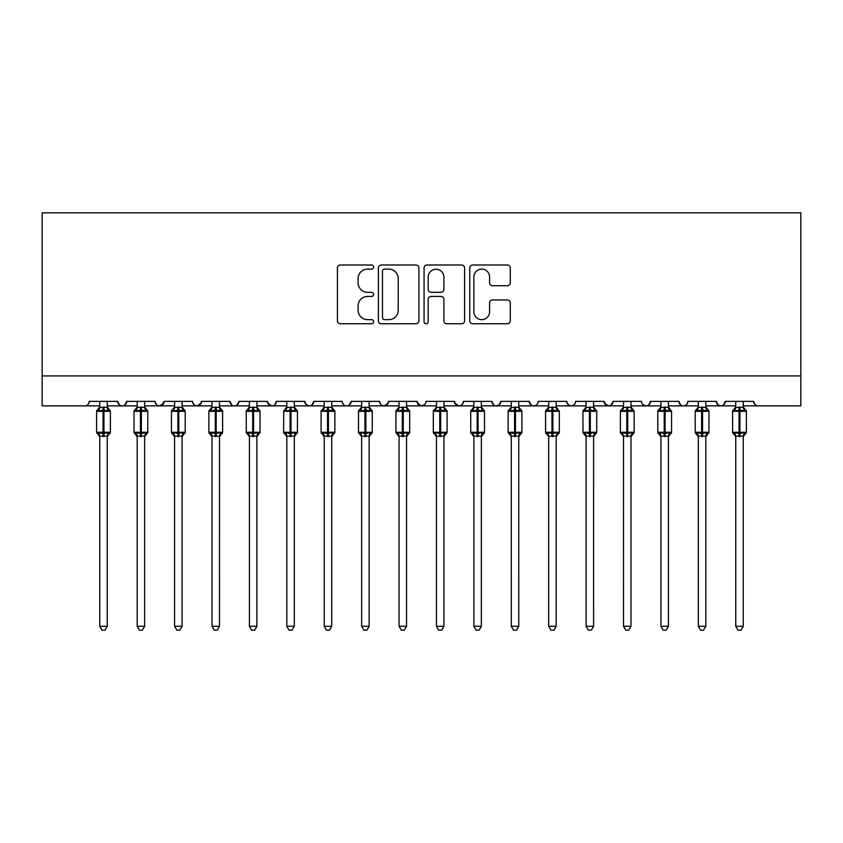 <?xml version="1.0" encoding="UTF-8"?>
<svg xmlns="http://www.w3.org/2000/svg" width="843" height="843" viewBox="0 0 843 843"><rect width="100%" height="100%" fill="white"/><g stroke="black" fill="none" stroke-linecap="round" stroke-linejoin="round"><path stroke-width="1.26" d="M373.618 267.052A2.055 2.055 0 0 0 371.563 264.997L340.34 264.997A2.94 2.94 0 0 0 337.411 267.937L337.411 320.814A2.94 2.94 0 0 0 340.34 323.754L371.563 323.754A2.055 2.055 0 0 0 373.618 321.699A2.055 2.055 0 0 0 371.563 319.645L367.516 319.645A9.399 9.399 0 0 1 358.117 310.245L358.117 305.83A9.399 9.399 0 0 1 367.516 296.43L371.563 296.43A2.055 2.055 0 0 0 373.618 294.376A2.055 2.055 0 0 0 371.563 292.321L367.516 292.321A9.399 9.399 0 0 1 358.117 282.921L358.117 278.517A9.399 9.399 0 0 1 367.516 269.117L371.563 269.117A2.055 2.055 0 0 0 373.618 267.052M507.36 285.714A2.94 2.94 0 0 0 510.289 282.774L510.289 267.937A2.94 2.94 0 0 0 507.36 264.997L472.691 264.997A2.94 2.94 0 0 0 469.751 267.937L469.751 320.814A2.94 2.94 0 0 0 472.691 323.754L507.36 323.754A2.94 2.94 0 0 0 510.289 320.814L510.289 302.9A2.94 2.94 0 0 0 507.36 299.96L492.523 299.96A2.94 2.94 0 0 0 489.583 302.9L489.583 311.784A7.861 7.861 0 0 1 481.722 319.645A7.861 7.861 0 0 1 473.861 311.784L473.861 276.968A7.861 7.861 0 0 1 481.722 269.117A7.861 7.861 0 0 1 489.583 276.968L489.583 282.774A2.94 2.94 0 0 0 492.523 285.714L507.36 285.714M42.15 375.936L800.85 375.936L800.85 212.815L42.15 212.815L42.15 405.862L84.795 405.862C87.177 405.947 88.673 404.45 89.284 401.373L117.725 401.373L119.358 404.84M418.929 267.937A2.94 2.94 0 0 0 415.989 264.997L381.331 264.997A2.94 2.94 0 0 0 378.391 267.937L378.391 320.814A2.94 2.94 0 0 0 381.331 323.754L415.989 323.754A2.94 2.94 0 0 0 418.929 320.814L418.929 267.937M427.011 264.997L461.669 264.997A2.94 2.94 0 0 1 464.609 267.937L464.609 320.814A2.94 2.94 0 0 1 461.669 323.754L446.843 323.754A2.94 2.94 0 0 1 443.903 320.814L443.903 299.37A2.94 2.94 0 0 0 440.963 296.43L431.121 296.43A2.94 2.94 0 0 0 428.181 299.37L428.181 321.699A2.055 2.055 0 0 1 426.126 323.754A2.055 2.055 0 0 1 424.071 321.699L424.071 267.937A2.94 2.94 0 0 1 427.011 264.997M107.251 405.862L122.214 405.862C119.832 405.947 118.336 404.45 117.725 401.373A4.489 4.489 0 0 0 122.214 405.862A4.489 4.489 0 0 0 126.703 401.373L155.133 401.373A4.489 4.489 0 0 0 159.622 405.862A4.489 4.489 0 0 0 164.111 401.373L192.541 401.373A4.489 4.489 0 0 0 197.03 405.862A4.489 4.489 0 0 0 201.519 401.373L229.949 401.373A4.489 4.489 0 0 0 234.449 405.862A4.489 4.489 0 0 0 238.938 401.373L267.368 401.373A4.489 4.489 0 0 0 271.857 405.862A4.489 4.489 0 0 0 276.346 401.373L304.776 401.373A4.489 4.489 0 0 0 309.265 405.862A4.489 4.489 0 0 0 313.754 401.373L342.184 401.373A4.489 4.489 0 0 0 346.673 405.862A4.489 4.489 0 0 0 351.162 401.373L379.603 401.373A4.489 4.489 0 0 0 384.092 405.862A4.489 4.489 0 0 0 388.581 401.373L417.011 401.373A4.489 4.489 0 0 0 421.5 405.862A4.489 4.489 0 0 0 425.989 401.373L454.419 401.373A4.489 4.489 0 0 0 458.908 405.862A4.489 4.489 0 0 0 463.397 401.373L491.838 401.373A4.489 4.489 0 0 0 496.327 405.862A4.489 4.489 0 0 0 500.816 401.373L529.246 401.373A4.489 4.489 0 0 0 533.735 405.862A4.489 4.489 0 0 0 538.224 401.373L566.654 401.373A4.489 4.489 0 0 0 571.143 405.862A4.489 4.489 0 0 0 575.632 401.373L604.062 401.373A4.489 4.489 0 0 0 608.551 405.862A4.489 4.489 0 0 0 613.051 401.373L641.481 401.373A4.489 4.489 0 0 0 645.97 405.862A4.489 4.489 0 0 0 650.459 401.373L678.889 401.373A4.489 4.489 0 0 0 683.378 405.862A4.489 4.489 0 0 0 687.867 401.373L716.297 401.373A4.489 4.489 0 0 0 720.786 405.862A4.489 4.489 0 0 0 725.275 401.373L753.716 401.373L754.548 403.976M705.823 405.862L720.786 405.862C723.168 405.947 724.664 404.45 725.275 401.373L723.642 404.84M716.297 401.373L717.941 404.84M668.415 405.862L683.378 405.862C680.996 405.947 679.5 404.45 678.889 401.373L680.533 404.84M631.007 405.862L645.97 405.862C648.351 405.947 649.848 404.45 650.459 401.373L648.815 404.84M613.051 401.373L611.407 404.84M604.062 401.373L605.706 404.84M566.654 401.373L568.298 404.84M518.772 405.862L533.735 405.862C531.353 405.947 529.857 404.45 529.246 401.373L530.89 404.84M500.816 401.373L499.172 404.84M481.353 405.862L496.327 405.862C493.945 405.947 492.449 404.45 491.838 401.373L493.471 404.84M454.419 401.373L456.063 404.84M417.011 401.373L418.655 404.84M388.581 401.373L386.937 404.84M331.71 405.862L346.673 405.862C349.055 405.947 350.551 404.45 351.162 401.373L349.529 404.84M294.302 405.862L309.265 405.862C311.647 405.947 313.143 404.45 313.754 401.373L312.11 404.84M304.776 401.373L306.42 404.84M256.894 405.862L271.857 405.862C274.238 405.947 275.735 404.45 276.346 401.373L274.702 404.84M267.368 401.373L269.012 404.84M219.475 405.862L234.449 405.862C236.82 405.947 238.316 404.45 238.938 401.373L237.294 404.84M249.412 405.862L234.449 405.862C232.067 405.947 230.571 404.45 229.949 401.373L231.593 404.84M201.519 401.373L199.886 404.84M164.111 401.373L162.467 404.84M137.177 405.862L122.214 405.862C124.595 405.947 126.092 404.45 126.703 401.373L125.059 404.84M753.716 401.373A4.489 4.489 0 0 0 758.205 405.862C755.823 405.947 754.327 404.45 753.716 401.373M800.85 375.936L800.85 405.862L743.241 405.862M84.795 405.862C87.177 405.947 88.673 404.45 89.284 401.373A4.489 4.489 0 0 1 84.795 405.862L99.759 405.862M144.659 405.862L159.622 405.862L163.626 403.407M174.585 405.862L159.622 405.862C157.241 405.947 155.744 404.45 155.133 401.373M182.067 405.862L197.03 405.862L201.034 403.407M211.993 405.862L197.03 405.862C194.649 405.947 193.152 404.45 192.541 401.373M286.82 405.862L271.857 405.862L267.853 403.407M324.228 405.862L309.265 405.862L306.378 404.809M361.647 405.862L346.673 405.862C344.292 405.947 342.795 404.45 342.184 401.373M369.129 405.862L384.092 405.862L388.096 403.407M399.055 405.862L384.092 405.862C381.71 405.947 380.214 404.45 379.603 401.373M406.537 405.862L421.5 405.862L424.387 404.809M436.463 405.862L421.5 405.862L417.496 403.407M443.945 405.862L458.908 405.862C461.29 405.947 462.786 404.45 463.397 401.373M473.871 405.862L458.908 405.862L454.904 403.407M511.29 405.862L496.327 405.862L499.214 404.809M548.698 405.862L533.735 405.862C536.116 405.947 537.613 404.45 538.224 401.373M556.18 405.862L571.143 405.862C573.525 405.947 575.021 404.45 575.632 401.373M586.106 405.862L571.143 405.862L568.256 404.809M593.588 405.862L608.551 405.862L611.449 404.809M623.525 405.862L608.551 405.862L604.557 403.407M660.933 405.862L645.97 405.862L643.072 404.809M698.341 405.862L683.378 405.862C685.759 405.947 687.256 404.45 687.867 401.373M735.749 405.862L720.786 405.862L717.899 404.809M384.556 269.117A2.055 2.055 0 0 0 382.501 271.172L382.501 317.59A2.055 2.055 0 0 0 384.556 319.645L388.813 319.645A9.399 9.399 0 0 0 398.223 310.245L398.223 278.517A9.399 9.399 0 0 0 388.813 269.117L384.556 269.117M443.903 277.115A7.861 7.861 0 0 0 436.042 269.254A7.861 7.861 0 0 0 428.181 277.115L428.181 289.381A2.94 2.94 0 0 0 431.121 292.321L440.963 292.321A2.94 2.94 0 0 0 443.903 289.381L443.903 277.115M109.832 410.162A1.496 1.496 0 0 1 110.391 411.321L96.618 411.321A1.496 1.496 0 0 1 97.598 409.919L96.618 411.321L96.618 432.269A1.496 1.496 0 0 0 97.598 433.681L98.673 432.564L103.057 433.618L108.336 432.564L108.979 433.534A3.288 3.14 0 0 0 107.251 436.295L107.251 436.295M110.391 432.269A1.496 1.496 0 0 1 109.411 433.681L110.391 432.269L110.391 411.321L110.391 432.269L103.952 432.269L103.952 409.983L98.673 411.036L97.598 409.919L99.759 406.832M99.759 436.295L99.759 436.295A3.288 3.14 0 0 0 98.03 433.534M99.759 401.373L99.759 407.464L107.251 407.306A3.288 3.14 180 0 0 108.979 410.067L108.336 411.036L103.952 409.983L103.952 407.021M99.759 626.286L99.759 436.137L107.251 436.137L107.251 626.286L104.996 630.185L102.014 630.185L99.759 626.286L107.251 626.286M107.251 401.373L107.251 407.327M98.673 411.036L99.759 407.464M107.714 409.35L108.336 411.036M98.673 432.564L99.759 436.137M108.336 432.564L107.251 436.137M137.177 436.769L134.037 432.269L147.799 432.269L147.799 411.321L146.819 409.919A1.496 1.496 0 0 1 147.799 411.321L134.037 411.321A1.496 1.496 0 0 1 135.017 409.919L134.037 411.321L134.037 432.269A1.496 1.496 0 0 0 135.017 433.681L136.092 432.564L140.465 433.618L145.744 432.564L146.387 433.534A3.288 3.14 0 0 0 144.659 436.295L144.659 436.295M147.799 432.269A1.496 1.496 0 0 1 146.819 433.681L147.799 432.269L147.799 411.321M137.177 436.295L137.177 436.295A3.288 3.14 0 0 0 135.449 433.534M137.177 401.373L137.177 407.464L144.659 407.306A3.288 3.14 180 0 0 146.387 410.067L145.744 411.036L141.361 409.983L136.092 411.036L135.017 409.919L137.177 406.832M174.585 436.769L171.445 432.269L185.207 432.269L185.207 411.321L184.227 409.919A1.496 1.496 0 0 1 185.207 411.321L171.445 411.321A1.496 1.496 0 0 1 172.425 409.919L171.445 411.321L171.445 432.269A1.496 1.496 0 0 0 172.425 433.681L173.5 432.564L177.873 433.618L183.152 432.564L183.795 433.534A3.288 3.14 0 0 0 182.067 436.295L182.067 436.295M185.207 432.269A1.496 1.496 0 0 1 184.227 433.681L185.207 432.269L185.207 411.321M174.585 436.295L174.585 436.295A3.288 3.14 0 0 0 172.857 433.534M174.585 401.373L174.585 407.464L182.067 407.306A3.288 3.14 180 0 0 183.795 410.067L183.152 411.036L178.779 409.983L173.5 411.036L172.425 409.919L174.585 406.832M211.993 436.769L208.853 432.269L222.626 432.269L222.626 411.321L221.635 409.919A1.496 1.496 0 0 1 222.626 411.321L208.853 411.321A1.496 1.496 0 0 1 209.833 409.919L208.853 411.321L208.853 432.269A1.496 1.496 0 0 0 209.833 433.681L210.908 432.564L215.292 433.618L220.56 432.564L221.203 433.534A3.288 3.14 0 0 0 219.475 436.295L219.475 436.295M222.626 432.269A1.496 1.496 0 0 1 221.635 433.681L222.626 432.269L222.626 411.321M211.993 436.295L211.993 436.295A3.288 3.14 0 0 0 210.265 433.534M211.993 401.373L211.993 407.464L219.475 407.306A3.288 3.14 180 0 0 221.203 410.067L220.56 411.036L216.187 409.983L210.908 411.036L209.833 409.919L211.993 406.832M249.412 436.769L246.261 432.269L260.034 432.269L260.034 411.321L259.054 409.919A1.496 1.496 0 0 1 260.034 411.321L246.261 411.321L246.261 432.269A1.496 1.496 0 0 0 247.252 433.681L248.327 432.564L252.7 433.618L257.979 432.564L258.622 433.534A3.288 3.14 0 0 0 256.894 436.295L256.894 436.295M260.034 432.269A1.496 1.496 0 0 1 259.054 433.681L260.034 432.269L260.034 411.321M249.412 436.295L249.412 436.295A3.288 3.14 0 0 0 247.684 433.534M249.412 401.373L249.402 407.464L256.894 407.306A3.288 3.14 180 0 0 258.622 410.067L257.979 411.036L253.595 409.983L248.327 411.036L247.252 409.919A1.496 1.496 0 0 0 246.261 411.321L249.412 406.832M137.177 626.286L137.177 436.137L144.659 436.137L144.659 626.286L142.414 630.185L139.422 630.185L137.177 626.286L144.659 626.286M144.659 401.373L144.659 407.327M136.092 411.036L137.177 407.464M145.133 409.35L145.744 411.036M136.092 432.564L137.177 436.137M145.744 432.564L144.659 436.137M174.585 626.286L174.585 436.137L182.067 436.137L182.067 626.286L179.822 630.185L176.83 630.185L174.585 626.286L182.067 626.286M182.067 401.373L182.067 407.327M173.5 411.036L174.585 407.464M182.541 409.35L183.152 411.036M173.5 432.564L174.585 436.137M183.152 432.564L182.067 436.137M211.993 626.286L211.993 436.137L219.486 436.137L219.475 626.286L217.231 630.185L214.248 630.185L211.993 626.286L219.475 626.286M219.475 401.373L219.475 407.327M210.908 411.036L211.993 407.464M219.949 409.35L220.56 411.036M210.908 432.564L211.993 436.137M220.56 432.564L219.486 436.137M249.412 626.286L249.402 436.137L256.894 436.137L256.894 626.286L254.649 630.185L251.657 630.185L249.412 626.286L256.894 626.286M256.894 401.373L256.894 407.327M248.327 411.036L249.402 407.464M257.368 409.35L257.979 411.036M248.327 432.564L249.402 436.137M257.979 432.564L256.894 436.137M286.82 436.769L283.68 432.269L297.442 432.269L297.442 411.321L296.462 409.919A1.496 1.496 0 0 1 297.442 411.321L283.68 411.321A1.496 1.496 0 0 1 284.66 409.919L283.68 411.321L283.68 432.269A1.496 1.496 0 0 0 284.66 433.681L285.735 432.564L290.108 433.618L295.387 432.564L296.03 433.534A3.288 3.14 0 0 0 294.302 436.295L294.302 436.295M297.442 432.269A1.496 1.496 0 0 1 296.462 433.681L297.442 432.269L297.442 411.321M286.82 436.295L286.82 436.295A3.288 3.14 0 0 0 285.092 433.534M286.82 401.373L286.82 407.464L294.302 407.306A3.288 3.14 180 0 0 296.03 410.067L295.387 411.036L291.014 409.983L285.735 411.036L284.66 409.919L286.82 406.832M286.82 626.286L286.82 436.137L294.302 436.137L294.302 626.286L292.057 630.185L289.065 630.185L286.82 626.286L294.302 626.286M294.302 401.373L294.302 407.327M285.735 411.036L286.82 407.464M294.776 409.35L295.387 411.036M285.735 432.564L286.82 436.137M295.387 432.564L294.302 436.137M324.228 436.769L321.088 432.269L334.861 432.269L334.861 411.321L333.87 409.919A1.496 1.496 0 0 1 334.861 411.321L321.088 411.321A1.496 1.496 0 0 1 322.068 409.919L321.088 411.321L321.088 432.269A1.496 1.496 0 0 0 322.068 433.681L323.143 432.564L327.527 433.618L332.795 432.564L333.438 433.534A3.288 3.14 0 0 0 331.71 436.295L331.71 436.295M334.861 432.269A1.496 1.496 0 0 1 333.87 433.681L334.861 432.269M324.228 436.295L324.228 436.295A3.288 3.14 0 0 0 322.5 433.534M324.228 401.373L324.228 407.464L331.71 407.306A3.288 3.14 180 0 0 333.438 410.067L332.795 411.036L328.422 409.983L323.143 411.036L322.068 409.919L324.228 406.832M324.228 626.286L324.228 436.137L331.721 436.137L331.71 626.286L329.465 630.185L326.473 630.185L324.228 626.286L331.71 626.286M331.71 401.373L331.71 407.327M323.143 411.036L324.228 407.464M332.184 409.35L332.795 411.036M323.143 432.564L324.228 436.137M332.795 432.564L331.721 436.137M361.647 436.769L358.496 432.269L372.269 432.269L372.269 411.321L371.289 409.919A1.496 1.496 0 0 1 372.269 411.321L358.496 411.321A1.496 1.496 0 0 1 359.476 409.919L358.496 411.321L358.496 432.269A1.496 1.496 0 0 0 359.476 433.681L360.551 432.564L364.935 433.618L370.214 432.564L370.857 433.534A3.288 3.14 0 0 0 369.129 436.295L369.129 436.295M372.269 432.269A1.496 1.496 0 0 1 371.289 433.681L372.269 432.269M361.647 436.295L361.647 436.295A3.288 3.14 0 0 0 359.908 433.534M361.647 401.373L361.636 407.464L369.129 407.306A3.288 3.14 180 0 0 370.857 410.067L370.214 411.036L365.83 409.983L360.551 411.036L359.476 409.919L361.647 406.832M361.647 626.286L361.636 436.137L369.129 436.137L369.129 626.286L366.874 630.185L363.891 630.185L361.647 626.286L369.129 626.286M369.129 401.373L369.129 407.327M360.551 411.036L361.636 407.464M369.592 409.35L370.214 411.036M360.551 432.564L361.636 436.137M370.214 432.564L369.129 436.137M399.055 436.769L395.915 432.269L409.677 432.269L409.677 411.321L408.697 409.919A1.496 1.496 0 0 1 409.677 411.321L395.915 411.321A1.496 1.496 0 0 1 396.895 409.919L395.915 411.321L395.915 432.269A1.496 1.496 0 0 0 396.895 433.681L397.97 432.564L402.343 433.618L407.622 432.564L408.265 433.534A3.288 3.14 0 0 0 406.537 436.295L406.537 436.295M409.677 432.269A1.496 1.496 0 0 1 408.697 433.681L409.677 432.269M399.055 436.295L399.055 436.295A3.288 3.14 0 0 0 397.327 433.534M399.055 401.373L399.055 407.464L406.537 407.306A3.288 3.14 180 0 0 408.265 410.067L407.622 411.036L403.239 409.983L397.97 411.036L396.895 409.919L399.055 406.832M399.055 626.286L399.055 436.137L406.537 436.137L406.537 626.286L404.292 630.185L401.3 630.185L399.055 626.286L406.537 626.286M406.537 401.373L406.537 407.327M397.97 411.036L399.055 407.464M407.011 409.35L407.622 411.036M397.97 432.564L399.055 436.137M407.622 432.564L406.537 436.137M446.537 410.162A1.496 1.496 0 0 1 447.085 411.321L433.323 411.321L433.323 432.269A1.496 1.496 0 0 0 434.303 433.681L435.378 432.564L439.761 433.618L445.03 432.564L445.673 433.534A3.288 3.14 0 0 0 443.945 436.295L443.945 436.295M447.085 432.269A1.496 1.496 0 0 1 446.105 433.681L447.085 432.269L447.085 411.321L447.085 432.269L440.657 432.269L440.657 409.983L435.378 411.036L434.303 409.919A1.496 1.496 0 0 0 433.323 411.321L436.463 406.832M436.463 436.295L436.463 436.295A3.288 3.14 0 0 0 434.735 433.534M436.463 401.373L436.463 407.464L443.945 407.306A3.288 3.14 180 0 0 445.673 410.067L445.03 411.036L440.657 409.983L440.657 407.021M436.463 626.286L436.463 436.137L443.945 436.137L443.945 626.286L441.7 630.185L438.708 630.185L436.463 626.286L443.945 626.286M443.945 401.373L443.945 407.327M435.378 411.036L436.463 407.464M444.419 409.35L445.03 411.036M435.378 432.564L436.463 436.137M445.03 432.564L443.945 436.137M484.419 410.836A1.496 1.496 0 0 1 484.504 411.321L483.524 409.919A1.496 1.496 0 0 1 483.945 410.162M473.871 436.769L470.731 432.269L484.504 432.269A1.496 1.496 0 0 1 483.524 433.681L484.504 432.269L484.504 411.321L470.731 411.321L470.731 432.269A1.496 1.496 0 0 0 471.711 433.681L472.786 432.564L477.17 433.618L482.449 432.564L483.092 433.534A3.288 3.14 0 0 0 481.353 436.295L481.353 436.295M473.871 436.295L473.871 436.295A3.288 3.14 0 0 0 472.143 433.534M473.871 401.373L473.871 407.464L481.353 407.306A3.288 3.14 180 0 0 483.092 410.067L482.449 411.036L478.065 409.983L472.786 411.036L471.711 409.919A1.496 1.496 0 0 0 470.731 411.321L473.871 406.832M473.871 626.286L473.871 436.137L481.364 436.137L481.353 626.286L479.109 630.185L476.126 630.185L473.871 626.286L481.353 626.286M481.353 401.373L481.353 407.327M472.786 411.036L473.871 407.464M481.827 409.35L482.449 411.036M472.786 432.564L473.871 436.137M482.449 432.564L481.364 436.137M521.828 410.836A1.496 1.496 0 0 1 521.912 411.321L508.139 411.321L508.139 432.269A1.496 1.496 0 0 0 509.13 433.681L510.205 432.564L514.578 433.618L519.857 432.564L520.5 433.534A3.288 3.14 0 0 0 518.772 436.295L518.772 436.295M521.912 432.269A1.496 1.496 0 0 1 520.932 433.681L521.912 432.269L521.912 411.321L521.912 432.269L515.473 432.269L515.473 409.983L510.205 411.036L509.13 409.919A1.496 1.496 0 0 0 508.139 411.321L511.29 406.832M511.29 436.295L511.29 436.295A3.288 3.14 0 0 0 509.562 433.534M511.29 401.373L511.279 407.464L518.772 407.306A3.288 3.14 180 0 0 520.5 410.067L519.857 411.036L515.473 409.983L515.473 407.021M511.29 626.286L511.279 436.137L518.772 436.137L518.772 626.286L516.527 630.185L513.535 630.185L511.29 626.286L518.772 626.286M518.772 401.373L518.772 407.327M510.205 411.036L511.279 407.464M519.246 409.35L519.857 411.036M510.205 432.564L511.279 436.137M519.857 432.564L518.772 436.137M559.246 410.836A1.496 1.496 0 0 1 559.32 411.321L545.558 411.321L545.558 432.269A1.496 1.496 0 0 0 546.538 433.681L547.613 432.564L551.986 433.618L557.265 432.564L557.908 433.534A3.288 3.14 0 0 0 556.18 436.295L556.18 436.295M559.32 432.269A1.496 1.496 0 0 1 558.34 433.681L559.32 432.269L559.32 411.321L559.32 432.269L552.892 432.269L552.892 409.983L547.613 411.036L546.538 409.919A1.496 1.496 0 0 0 545.558 411.321L548.698 406.832M548.698 436.295L548.698 436.295A3.288 3.14 0 0 0 546.97 433.534M548.698 401.373L548.698 407.464L556.18 407.306A3.288 3.14 180 0 0 557.908 410.067L557.265 411.036L552.892 409.983L552.892 407.021M548.698 626.286L548.698 436.137L556.18 436.137L556.18 626.286L553.935 630.185L550.943 630.185L548.698 626.286L556.18 626.286M556.18 401.373L556.18 407.327M547.613 411.036L548.698 407.464M556.654 409.35L557.265 411.036M547.613 432.564L548.698 436.137M557.265 432.564L556.18 436.137M596.654 410.836A1.496 1.496 0 0 1 596.739 411.321L595.748 409.919A1.496 1.496 0 0 1 596.18 410.162M586.106 436.769L582.966 432.269L596.739 432.269A1.496 1.496 0 0 1 595.748 433.681L596.739 432.269L596.739 411.321L582.966 411.321L582.966 432.269A1.496 1.496 0 0 0 583.946 433.681L585.021 432.564L589.405 433.618L594.673 432.564L595.316 433.534A3.288 3.14 0 0 0 593.588 436.295L593.588 436.295M586.106 436.295L586.106 436.295A3.288 3.14 0 0 0 584.378 433.534M586.106 401.373L586.106 407.464L593.588 407.306A3.288 3.14 180 0 0 595.316 410.067L594.673 411.036L590.3 409.983L585.021 411.036L583.946 409.919A1.496 1.496 0 0 0 582.966 411.321L586.106 406.832M586.106 626.286L586.106 436.137L593.598 436.137L593.588 626.286L591.343 630.185L588.351 630.185L586.106 626.286L593.588 626.286M593.588 401.373L593.588 407.327M585.021 411.036L586.106 407.464M594.062 409.35L594.673 411.036M585.021 432.564L586.106 436.137M594.673 432.564L593.598 436.137M634.062 410.836A1.496 1.496 0 0 1 634.147 411.321L633.167 409.919A1.496 1.496 0 0 1 633.599 410.162M623.525 436.769L620.374 432.269L634.147 432.269A1.496 1.496 0 0 1 633.167 433.681L634.147 432.269L634.147 411.321L620.374 411.321A1.496 1.496 0 0 1 621.365 409.919L620.374 411.321L620.374 432.269A1.496 1.496 0 0 0 621.365 433.681L622.44 432.564L626.813 433.618L632.092 432.564L632.735 433.534A3.288 3.14 0 0 0 631.007 436.295L631.007 436.295M623.525 436.295L623.525 436.295A3.288 3.14 0 0 0 621.797 433.534M623.525 401.373L623.514 407.464L631.007 407.306A3.288 3.14 180 0 0 632.735 410.067L632.092 411.036L627.708 409.983L622.44 411.036L621.365 409.919L623.525 406.832M623.525 626.286L623.514 436.137L631.007 436.137L631.007 626.286L628.752 630.185L625.769 630.185L623.525 626.286L631.007 626.286M631.007 401.373L631.007 407.327M622.44 411.036L623.514 407.464M631.481 409.35L632.092 411.036M622.44 432.564L623.514 436.137M632.092 432.564L631.007 436.137M671.471 410.836A1.496 1.496 0 0 1 671.555 411.321L657.793 411.321L657.793 432.269A1.496 1.496 0 0 0 658.773 433.681L659.848 432.564L664.221 433.618L669.5 432.564L670.143 433.534A3.288 3.14 0 0 0 668.415 436.295L668.415 436.295M671.555 432.269A1.496 1.496 0 0 1 670.575 433.681L671.555 432.269L671.555 411.321L671.555 432.269L665.127 432.269L665.127 409.983L659.848 411.036L658.773 409.919A1.496 1.496 0 0 0 657.793 411.321L660.933 406.832M660.933 436.295L660.933 436.295A3.288 3.14 0 0 0 659.205 433.534M660.933 401.373L660.933 407.464L668.415 407.306A3.288 3.14 180 0 0 670.143 410.067L669.5 411.036L665.127 409.983L665.127 407.021M660.933 626.286L660.933 436.137L668.415 436.137L668.415 626.286L666.17 630.185L663.178 630.185L660.933 626.286L668.415 626.286M668.415 401.373L668.415 407.327M659.848 411.036L660.933 407.464M668.889 409.35L669.5 411.036M659.848 432.564L660.933 436.137M669.5 432.564L668.415 436.137M708.889 410.836A1.496 1.496 0 0 1 708.963 411.321L707.983 409.919A1.496 1.496 0 0 1 708.415 410.162M698.341 436.769L695.201 432.269L708.963 432.269A1.496 1.496 0 0 1 707.983 433.681L708.963 432.269L708.963 411.321L695.201 411.321L695.201 432.269A1.496 1.496 0 0 0 696.181 433.681L697.256 432.564L701.639 433.618L706.908 432.564L707.551 433.534A3.288 3.14 0 0 0 705.823 436.295L705.823 436.295M698.341 436.295L698.341 436.295A3.288 3.14 0 0 0 696.613 433.534M698.341 401.373L698.341 407.464L705.823 407.306A3.288 3.14 180 0 0 707.551 410.067L706.908 411.036L702.535 409.983L697.256 411.036L696.181 409.919A1.496 1.496 0 0 0 695.201 411.321L698.341 406.832M698.341 626.286L698.341 436.137L705.823 436.137L705.823 626.286L703.578 630.185L700.586 630.185L698.341 626.286L705.823 626.286M705.823 401.373L705.823 407.327M697.256 411.036L698.341 407.464M706.297 409.35L706.908 411.036M697.256 432.564L698.341 436.137M706.908 432.564L705.823 436.137M746.297 410.836A1.496 1.496 0 0 1 746.382 411.321L745.402 409.919A1.496 1.496 0 0 1 745.823 410.162M735.749 436.769L732.609 432.269L746.382 432.269A1.496 1.496 0 0 1 745.402 433.681L746.382 432.269L746.382 411.321L732.609 411.321L732.609 432.269A1.496 1.496 0 0 0 733.589 433.681L734.664 432.564L739.048 433.618L744.327 432.564L744.97 433.534A3.288 3.14 0 0 0 743.241 436.295L743.241 436.295M735.749 436.295L735.749 436.295A3.288 3.14 0 0 0 734.021 433.534M735.749 401.373L735.749 407.464L743.241 407.306A3.288 3.14 180 0 0 744.97 410.067L744.327 411.036L739.943 409.983L734.664 411.036L733.589 409.919A1.496 1.496 0 0 0 732.609 411.321L735.749 406.832M735.749 626.286L735.749 436.137L743.241 436.137L743.241 626.286L740.986 630.185L738.004 630.185L735.749 626.286L743.241 626.286M743.241 401.373L743.241 407.327M734.664 411.036L735.749 407.464M743.705 409.35L744.327 411.036M734.664 432.564L735.749 436.137M744.327 432.564L743.241 436.137M99.759 407.306L99.759 407.306A3.288 3.14 180 0 1 98.03 410.067M103.057 407.021L103.057 436.579M99.759 436.769L96.618 432.269L103.952 432.269L103.952 436.579M137.177 407.306L137.177 407.306A3.288 3.14 180 0 1 135.449 410.067M174.585 407.306L174.585 407.306A3.288 3.14 180 0 1 172.857 410.067M211.993 407.306L211.993 407.306A3.288 3.14 180 0 1 210.265 410.067M249.412 407.306L249.412 407.306A3.288 3.14 180 0 1 247.684 410.067M140.465 407.021L140.465 436.579M141.361 436.579L141.361 407.021M177.873 407.021L177.873 436.579M178.779 436.579L178.779 407.021M215.292 407.021L215.292 436.579M216.187 436.579L216.187 407.021M252.7 407.021L252.7 436.579M253.595 436.579L253.595 407.021M286.82 407.306L286.82 407.306A3.288 3.14 180 0 1 285.092 410.067M290.108 407.021L290.108 436.579M291.014 436.579L291.014 407.021M324.228 407.306L324.228 407.306A3.288 3.14 180 0 1 322.5 410.067M327.527 407.021L327.527 436.579M328.422 436.579L328.422 407.021M361.647 407.306L361.647 407.306A3.288 3.14 180 0 1 359.908 410.067M364.935 407.021L364.935 436.579M365.83 436.579L365.83 407.021M399.055 407.306L399.055 407.306A3.288 3.14 180 0 1 397.327 410.067M402.343 407.021L402.343 436.579M403.239 436.579L403.239 407.021M436.463 407.306L436.463 407.306A3.288 3.14 180 0 1 434.735 410.067M439.761 407.021L439.761 436.579M436.463 436.769L433.323 432.269L440.657 432.269L440.657 436.579M477.17 407.021L477.17 436.579M478.065 436.579L478.065 407.021M472.143 410.067A3.288 3.14 180 0 0 473.871 407.306M514.578 407.021L514.578 436.579M511.29 436.769L508.139 432.269L515.473 432.269L515.473 436.579M509.562 410.067A3.288 3.14 180 0 0 511.29 407.306M551.986 407.021L551.986 436.579M548.698 436.769L545.558 432.269L552.892 432.269L552.892 436.579M546.97 410.067A3.288 3.14 180 0 0 548.698 407.306M589.405 407.021L589.405 436.579M590.3 436.579L590.3 407.021M584.378 410.067A3.288 3.14 180 0 0 586.106 407.306M626.813 407.021L626.813 436.579M627.708 436.579L627.708 407.021M621.797 410.067A3.288 3.14 180 0 0 623.525 407.306M664.221 407.021L664.221 436.579M660.933 436.769L657.793 432.269L665.127 432.269L665.127 436.579M659.205 410.067A3.288 3.14 180 0 0 660.933 407.306M701.639 407.021L701.639 436.579M702.535 436.579L702.535 407.021M696.613 410.067A3.288 3.14 180 0 0 698.341 407.306M739.048 407.021L739.048 436.579M739.943 436.579L739.943 407.021M734.021 410.067A3.288 3.14 180 0 0 735.749 407.306M107.251 406.832L110.391 411.321M109.411 433.681L107.251 436.769M146.819 409.919L144.659 406.832M146.819 433.681L144.659 436.769M184.227 409.919L182.067 406.832M184.227 433.681L182.067 436.769M221.635 409.919L219.475 406.832M221.635 433.681L219.475 436.769M246.261 432.269L246.261 411.321M259.054 409.919L256.894 406.832M259.054 433.681L256.894 436.769M296.462 409.919L294.302 406.832M296.462 433.681L294.302 436.769M333.87 409.919L331.71 406.832M333.87 433.681L331.71 436.769M371.289 409.919L369.129 406.832M371.289 433.681L369.129 436.769M408.697 409.919L406.537 406.832M408.697 433.681L406.537 436.769M433.323 432.269L433.323 411.321M443.945 406.832L447.085 411.321M446.105 433.681L443.945 436.769M484.504 432.269L484.504 411.321M470.731 432.269L470.731 411.321M483.524 409.919L481.353 406.832M483.524 433.681L481.353 436.769M508.139 432.269L508.139 411.321M518.772 406.832L521.912 411.321M520.932 433.681L518.772 436.769M545.558 432.269L545.558 411.321M556.18 406.832L559.32 411.321M558.34 433.681L556.18 436.769M582.966 432.269L582.966 411.321M595.748 409.919L593.588 406.832M595.748 433.681L593.588 436.769M634.147 432.269L634.147 411.321M633.167 409.919L631.007 406.832M633.167 433.681L631.007 436.769M657.793 432.269L657.793 411.321M668.415 406.832L671.555 411.321M670.575 433.681L668.415 436.769M708.963 432.269L708.963 411.321M695.201 432.269L695.201 411.321M707.983 409.919L705.823 406.832M707.983 433.681L705.823 436.769M746.382 432.269L746.382 411.321M732.609 432.269L732.609 411.321M745.402 409.919L743.241 406.832M745.402 433.681L743.241 436.769"/></g></svg>
